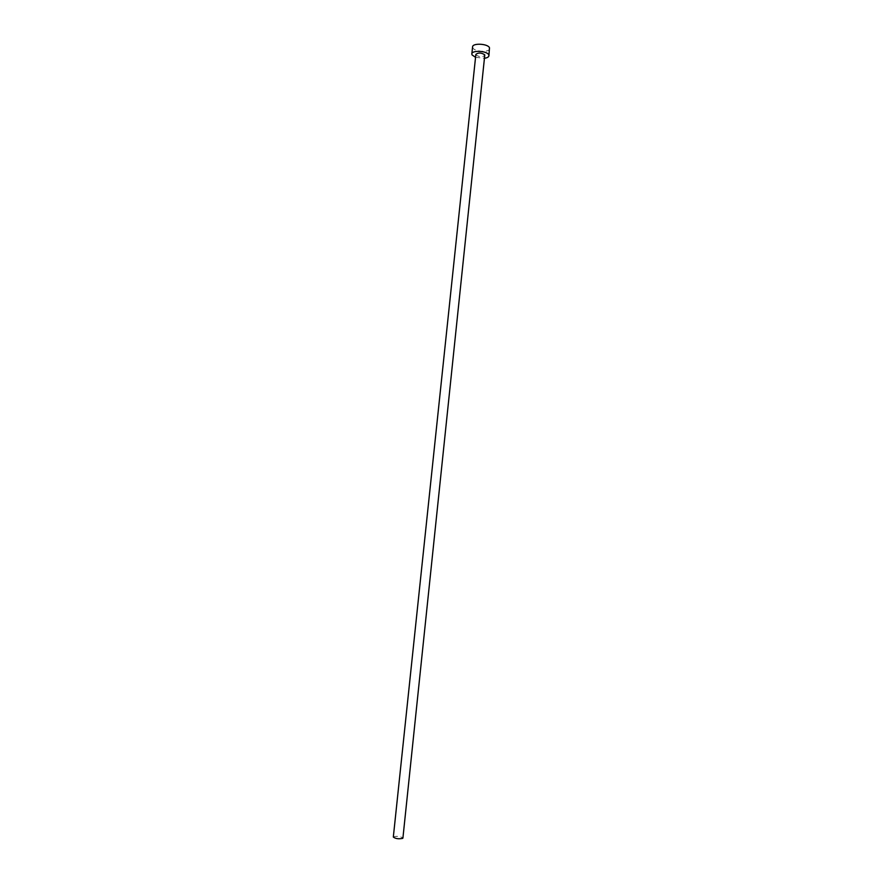 <?xml version="1.0" encoding="UTF-8"?>
<svg xmlns="http://www.w3.org/2000/svg" width="883" height="883" viewBox="0 0 883 883"><rect width="100%" height="100%" fill="white"/><g stroke="black" fill="none" stroke-linecap="round" stroke-linejoin="round"><path stroke-width="0.66" stroke-dasharray="4.42 3.31" d="M393.321 837.051L393.531 836.753C397.516 835.925 400.639 836.367 402.913 838.055M475.86 54.393L475.97 54.901C479.414 57.152 482.383 57.296 484.899 55.342M475.551 57.318L484.59 58.267M472.582 46.865L472.802 47.848C474.557 51.909 489.679 52.649 489.668 48.664"/><path stroke-width="1.32" d="M402.913 838.055L402.725 838.353C398.741 839.181 395.606 838.74 393.321 837.051L475.86 54.393C478.387 52.439 481.367 52.594 484.8 54.856L402.913 838.055M484.59 58.267C487.25 57.837 488.696 56.998 488.928 55.75L488.74 54.834C487.129 50.795 471.765 50 471.831 53.951L472.052 54.912L475.551 57.318M488.928 55.75L489.48 47.737C487.88 43.642 472.526 42.859 472.582 46.865L471.831 53.951"/></g></svg>
